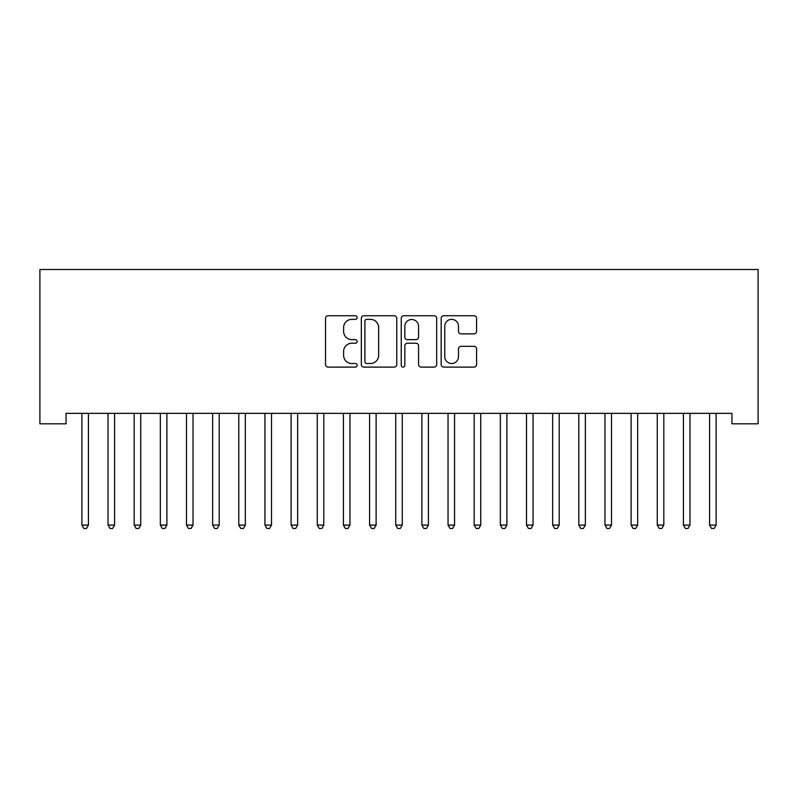 <?xml version="1.0" encoding="UTF-8"?>
<svg xmlns="http://www.w3.org/2000/svg" width="798" height="798" viewBox="0 0 798 798"><rect width="100%" height="100%" fill="white"/><g stroke="black" fill="none" stroke-linecap="round" stroke-linejoin="round"><path stroke-width="1.2" d="M357.155 317.554A1.796 1.796 0 0 0 355.359 315.759L328.078 315.759A2.564 2.564 0 0 0 325.514 318.332L325.514 364.536A2.564 2.564 0 0 0 328.078 367.11L355.359 367.11A1.796 1.796 0 0 0 357.155 365.304A1.796 1.796 0 0 0 355.359 363.509L351.828 363.509A8.219 8.219 0 0 1 343.609 355.3L343.609 351.449A8.219 8.219 0 0 1 351.828 343.23L355.359 343.23A1.796 1.796 0 0 0 357.155 341.434A1.796 1.796 0 0 0 355.359 339.639L351.828 339.639A8.219 8.219 0 0 1 343.609 331.419L343.609 327.569A8.219 8.219 0 0 1 351.828 319.36L355.359 319.36A1.796 1.796 0 0 0 357.155 317.554M474.032 333.863A2.564 2.564 0 0 0 476.596 331.29L476.596 318.332A2.564 2.564 0 0 0 474.032 315.759L443.738 315.759A2.564 2.564 0 0 0 441.164 318.332L441.164 364.536A2.564 2.564 0 0 0 443.738 367.11L474.032 367.11A2.564 2.564 0 0 0 476.596 364.536L476.596 348.876A2.564 2.564 0 0 0 474.032 346.312L461.064 346.312A2.564 2.564 0 0 0 458.491 348.876L458.491 356.646A6.863 6.863 0 0 1 451.628 363.509A6.863 6.863 0 0 1 444.765 356.646L444.765 326.222A6.863 6.863 0 0 1 451.628 319.36A6.863 6.863 0 0 1 458.491 326.222L458.491 331.29A2.564 2.564 0 0 0 461.064 333.863L474.032 333.863M731.946 413.354L66.054 413.354L66.054 423.818L39.9 423.818L39.9 269.505L758.1 269.505L758.1 423.818L731.946 423.818L731.946 413.354M396.756 318.332A2.564 2.564 0 0 0 394.182 315.759L363.898 315.759A2.564 2.564 0 0 0 361.324 318.332L361.324 364.536A2.564 2.564 0 0 0 363.898 367.11L394.182 367.11A2.564 2.564 0 0 0 396.756 364.536L396.756 318.332M403.818 315.759L434.102 315.759A2.564 2.564 0 0 1 436.676 318.332L436.676 364.536A2.564 2.564 0 0 1 434.102 367.11L421.144 367.11A2.564 2.564 0 0 1 418.571 364.536L418.571 345.803A2.564 2.564 0 0 0 416.007 343.23L407.409 343.23A2.564 2.564 0 0 0 404.845 345.803L404.845 365.304A1.796 1.796 0 0 1 403.04 367.11A1.796 1.796 0 0 1 401.244 365.304L401.244 318.332A2.564 2.564 0 0 1 403.818 315.759M366.721 319.36A1.796 1.796 0 0 0 364.915 321.155L364.915 361.713A1.796 1.796 0 0 0 366.721 363.509L370.442 363.509A8.219 8.219 0 0 0 378.651 355.3L378.651 327.569A8.219 8.219 0 0 0 370.442 319.36L366.721 319.36M418.571 326.352A6.863 6.863 0 0 0 411.708 319.489A6.863 6.863 0 0 0 404.845 326.352L404.845 337.065A2.564 2.564 0 0 0 407.409 339.639L416.007 339.639A2.564 2.564 0 0 0 418.571 337.065L418.571 326.352M81.536 413.354L81.685 413.743A2.613 2.613 -179.3 0 1 81.875 414.721L81.875 525.094L88.418 525.094L88.418 414.721A2.613 2.613 -179.3 0 1 88.608 413.743L88.758 413.354M88.418 525.094L86.453 528.495L83.84 528.495L81.875 525.094M107.69 413.354L107.84 413.743A2.613 2.613 -179.3 0 1 108.029 414.721L108.029 525.094L114.573 525.094L114.573 414.721A2.613 2.613 -179.3 0 1 114.762 413.743L114.912 413.354M114.573 525.094L112.608 528.495L109.994 528.495L108.029 525.094M133.845 413.354L133.994 413.743A2.613 2.613 -179.3 0 1 134.184 414.721L134.184 525.094L140.727 525.094L140.727 414.721A2.613 2.613 -179.3 0 1 140.917 413.743L141.066 413.354M140.727 525.094L138.762 528.495L136.149 528.495L134.184 525.094M159.999 413.354L160.149 413.743A2.613 2.613 -179.3 0 1 160.338 414.721L160.338 525.094L166.882 525.094L166.882 414.721A2.613 2.613 -179.3 0 1 167.071 413.743L167.221 413.354M166.882 525.094L164.917 528.495L162.303 528.495L160.338 525.094M186.153 413.354L186.303 413.743A2.613 2.613 -179.3 0 1 186.493 414.721L186.493 525.094L193.036 525.094L193.036 414.721A2.613 2.613 -179.3 0 1 193.226 413.743L193.375 413.354M193.036 525.094L191.071 528.495L188.458 528.495L186.493 525.094M212.308 413.354L212.458 413.743A2.613 2.613 -179.3 0 1 212.647 414.721L212.647 525.094L219.191 525.094L219.191 414.721A2.613 2.613 -179.3 0 1 219.38 413.743L219.53 413.354M219.191 525.094L217.226 528.495L214.612 528.495L212.647 525.094M238.462 413.354L238.612 413.743A2.613 2.613 -179.3 0 1 238.802 414.721L238.802 525.094L245.345 525.094L245.345 414.721A2.613 2.613 -179.3 0 1 245.535 413.743L245.684 413.354M245.345 525.094L243.38 528.495L240.767 528.495L238.802 525.094M264.617 413.354L264.766 413.743A2.613 2.613 -179.3 0 1 264.956 414.721L264.956 525.094L271.5 525.094L271.5 414.721A2.613 2.613 -179.3 0 1 271.689 413.743L271.839 413.354M271.5 525.094L269.534 528.495L266.921 528.495L264.956 525.094M290.771 413.354L290.921 413.743A2.613 2.613 -179.3 0 1 291.11 414.721L291.11 525.094L297.654 525.094L297.654 414.721A2.613 2.613 -179.3 0 1 297.844 413.743L297.993 413.354M297.654 525.094L295.689 528.495L293.075 528.495L291.11 525.094M316.926 413.354L317.075 413.743A2.613 2.613 -179.3 0 1 317.265 414.721L317.265 525.094L323.808 525.094L323.808 414.721A2.613 2.613 -179.3 0 1 323.998 413.743L324.148 413.354M323.808 525.094L321.843 528.495L319.23 528.495L317.265 525.094M343.08 413.354L343.23 413.743A2.613 2.613 -179.3 0 1 343.419 414.721L343.419 525.094L349.963 525.094L349.963 414.721A2.613 2.613 -179.3 0 1 350.152 413.743L350.302 413.354M349.963 525.094L347.998 528.495L345.384 528.495L343.419 525.094M369.235 413.354L369.384 413.743A2.613 2.613 -179.3 0 1 369.574 414.721L369.574 525.094L376.117 525.094L376.117 414.721A2.613 2.613 -179.3 0 1 376.307 413.743L376.457 413.354M376.117 525.094L374.152 528.495L371.539 528.495L369.574 525.094M395.389 413.354L395.539 413.743A2.613 2.613 -179.3 0 1 395.728 414.721L395.728 525.094L402.272 525.094L402.272 414.721A2.613 2.613 -179.3 0 1 402.461 413.743L402.611 413.354M402.272 525.094L400.307 528.495L397.693 528.495L395.728 525.094M421.544 413.354L421.693 413.743A2.613 2.613 -179.3 0 1 421.883 414.721L421.883 525.094L428.426 525.094L428.426 414.721A2.613 2.613 -179.3 0 1 428.616 413.743L428.765 413.354M428.426 525.094L426.461 528.495L423.848 528.495L421.883 525.094M447.698 413.354L447.848 413.743A2.613 2.613 -179.3 0 1 448.037 414.721L448.037 525.094L454.581 525.094L454.581 414.721A2.613 2.613 -179.3 0 1 454.77 413.743L454.92 413.354M454.581 525.094L452.616 528.495L450.002 528.495L448.037 525.094M473.852 413.354L474.002 413.743A2.613 2.613 -179.3 0 1 474.192 414.721L474.192 525.094L480.735 525.094L480.735 414.721A2.613 2.613 -179.3 0 1 480.925 413.743L481.074 413.354M480.735 525.094L478.77 528.495L476.157 528.495L474.192 525.094M500.007 413.354L500.156 413.743A2.613 2.613 -179.3 0 1 500.346 414.721L500.346 525.094L506.89 525.094L506.89 414.721A2.613 2.613 -179.3 0 1 507.079 413.743L507.229 413.354M506.89 525.094L504.925 528.495L502.311 528.495L500.346 525.094M526.161 413.354L526.311 413.743A2.613 2.613 -179.3 0 1 526.5 414.721L526.5 525.094L533.044 525.094L533.044 414.721A2.613 2.613 -179.3 0 1 533.234 413.743L533.383 413.354M533.044 525.094L531.079 528.495L528.466 528.495L526.5 525.094M552.316 413.354L552.465 413.743A2.613 2.613 -179.3 0 1 552.655 414.721L552.655 525.094L559.199 525.094L559.199 414.721A2.613 2.613 -179.3 0 1 559.388 413.743L559.538 413.354M559.199 525.094L557.233 528.495L554.62 528.495L552.655 525.094M578.47 413.354L578.62 413.743A2.613 2.613 -179.3 0 1 578.809 414.721L578.809 525.094L585.353 525.094L585.353 414.721A2.613 2.613 -179.3 0 1 585.542 413.743L585.692 413.354M585.353 525.094L583.388 528.495L580.774 528.495L578.809 525.094M604.625 413.354L604.774 413.743A2.613 2.613 -179.3 0 1 604.964 414.721L604.964 525.094L611.507 525.094L611.507 414.721A2.613 2.613 -179.3 0 1 611.697 413.743L611.847 413.354M611.507 525.094L609.542 528.495L606.929 528.495L604.964 525.094M630.779 413.354L630.929 413.743A2.613 2.613 -179.3 0 1 631.118 414.721L631.118 525.094L637.662 525.094L637.662 414.721A2.613 2.613 -179.3 0 1 637.851 413.743L638.001 413.354M637.662 525.094L635.697 528.495L633.083 528.495L631.118 525.094M656.934 413.354L657.083 413.743A2.613 2.613 -179.3 0 1 657.273 414.721L657.273 525.094L663.816 525.094L663.816 414.721A2.613 2.613 -179.3 0 1 664.006 413.743L664.155 413.354M663.816 525.094L661.851 528.495L659.238 528.495L657.273 525.094M683.088 413.354L683.238 413.743A2.613 2.613 -179.3 0 1 683.427 414.721L683.427 525.094L689.971 525.094L689.971 414.721A2.613 2.613 -179.3 0 1 690.16 413.743L690.31 413.354M689.971 525.094L688.006 528.495L685.392 528.495L683.427 525.094M709.242 413.354L709.392 413.743A2.613 2.613 -179.3 0 1 709.582 414.721L709.582 525.094L716.125 525.094L716.125 414.721A2.613 2.613 -179.3 0 1 716.315 413.743L716.464 413.354M716.125 525.094L714.16 528.495L711.547 528.495L709.582 525.094"/></g></svg>
